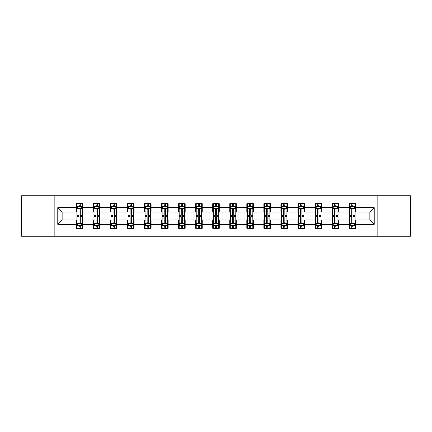 <?xml version="1.0" encoding="UTF-8"?>
<svg xmlns="http://www.w3.org/2000/svg" width="432" height="432" viewBox="0 0 432 432"><rect width="100%" height="100%" fill="white"/><g stroke="black" fill="none" stroke-linecap="round" stroke-linejoin="round"><path stroke-width="0.65" d="M377.838 236.218L410.4 236.218L410.4 195.782L377.838 195.782L377.838 236.218L54.162 236.218L54.162 195.782L21.6 195.782L21.6 236.218L54.162 236.218M377.838 195.782L54.162 195.782M355.655 207.695L355.655 203.704L349.099 203.704L349.099 207.695L338.607 207.695L338.607 203.704L332.051 203.704L332.051 207.695L321.559 207.695L321.559 203.704L315.004 203.704L315.004 207.695L304.511 207.695L304.511 203.704L297.956 203.704L297.956 207.695L287.464 207.695L287.464 203.704L280.908 203.704L280.908 207.695L270.421 207.695L270.421 203.704L263.86 203.704L263.86 207.695L253.373 207.695L253.373 203.704L246.818 203.704L246.818 207.695L236.326 207.695L236.326 203.704L229.77 203.704L229.77 207.695L219.278 207.695L219.278 203.704L212.722 203.704L212.722 207.695L202.23 207.695L202.23 203.704L195.674 203.704L195.674 207.695L185.182 207.695L185.182 203.704L178.627 203.704L178.627 207.695L168.14 207.695L168.14 203.704L161.579 203.704L161.579 207.695L151.092 207.695L151.092 203.704L144.536 203.704L144.536 207.695L134.044 207.695L134.044 203.704L127.489 203.704L127.489 207.695L116.996 207.695L116.996 203.704L110.441 203.704L110.441 207.695L99.949 207.695L99.949 203.704L93.393 203.704L93.393 207.695L82.901 207.695L82.901 203.704L76.345 203.704L76.345 207.695L57.769 207.695L57.769 224.305L62.143 219.931L76.345 219.931L76.345 228.296L82.901 228.296L82.901 219.931L93.393 219.931L93.393 228.296L99.949 228.296L99.949 219.931L110.441 219.931L110.441 228.296L116.996 228.296L116.996 219.931L127.489 219.931L127.489 228.296L134.044 228.296L134.044 219.931L144.536 219.931L144.536 228.296L151.092 228.296L151.092 219.931L161.579 219.931L161.579 228.296L168.14 228.296L168.14 219.931L178.627 219.931L178.627 228.296L185.182 228.296L185.182 219.931L195.674 219.931L195.674 228.296L202.23 228.296L202.23 219.931L212.722 219.931L212.722 228.296L219.278 228.296L219.278 219.931L229.77 219.931L229.77 228.296L236.326 228.296L236.326 219.931L246.818 219.931L246.818 228.296L253.373 228.296L253.373 219.931L263.86 219.931L263.86 228.296L270.421 228.296L270.421 219.931L280.908 219.931L280.908 228.296L287.464 228.296L287.464 219.931L297.956 219.931L297.956 228.296L304.511 228.296L304.511 219.931L315.004 219.931L315.004 228.296L321.559 228.296L321.559 219.931L332.051 219.931L332.051 228.296L338.607 228.296L338.607 219.931L349.099 219.931L349.099 228.296L355.655 228.296L355.655 219.931L369.857 219.931L369.857 212.069L355.655 212.069L355.655 207.695L374.231 207.695L374.231 224.305L355.655 224.305M349.099 224.305L338.607 224.305M332.051 224.305L321.559 224.305M315.004 224.305L304.511 224.305M297.956 224.305L287.464 224.305M280.908 224.305L270.421 224.305M263.86 224.305L253.373 224.305M246.818 224.305L236.326 224.305M229.77 224.305L219.278 224.305M212.722 224.305L202.23 224.305M195.674 224.305L185.182 224.305M178.627 224.305L168.14 224.305M161.579 224.305L151.092 224.305M144.536 224.305L134.044 224.305M127.489 224.305L116.996 224.305M110.441 224.305L99.949 224.305M93.393 224.305L82.901 224.305M76.345 224.305L57.769 224.305M349.099 207.695L349.099 212.069L338.607 212.069L338.607 207.695M332.051 207.695L332.051 212.069L321.559 212.069L321.559 207.695M315.004 207.695L315.004 212.069L304.511 212.069L304.511 207.695M297.956 207.695L297.956 212.069L287.464 212.069L287.464 207.695M280.908 207.695L280.908 212.069L270.421 212.069L270.421 207.695M263.86 207.695L263.86 212.069L253.373 212.069L253.373 207.695M246.818 207.695L246.818 212.069L236.326 212.069L236.326 207.695M229.77 207.695L229.77 212.069L219.278 212.069L219.278 207.695M212.722 207.695L212.722 212.069L202.23 212.069L202.23 207.695M195.674 207.695L195.674 212.069L185.182 212.069L185.182 207.695M178.627 207.695L178.627 212.069L168.14 212.069L168.14 207.695M161.579 207.695L161.579 212.069L151.092 212.069L151.092 207.695M144.536 207.695L144.536 212.069L134.044 212.069L134.044 207.695M127.489 207.695L127.489 212.069L116.996 212.069L116.996 207.695M110.441 207.695L110.441 212.069L99.949 212.069L99.949 207.695M93.393 207.695L93.393 212.069L82.901 212.069L82.901 207.695M76.345 207.695L76.345 212.069L62.143 212.069L57.769 207.695M62.143 212.069L62.143 219.931M374.231 224.305L369.857 219.931M369.857 212.069L374.231 207.695M76.345 206.437L76.891 206.437M78.97 206.437L80.282 206.437M82.355 206.437L82.901 206.437M76.345 211.955L76.891 211.955M78.97 211.955L80.282 211.955M82.355 211.955L82.901 211.955M76.345 220.045L76.891 220.045M78.97 220.045L80.282 220.045M82.355 220.045L82.901 220.045M76.345 225.563L76.891 225.563M78.97 225.563L80.282 225.563M82.355 225.563L82.901 225.563M93.393 220.045L93.938 220.045M96.017 220.045L97.33 220.045M99.403 220.045L99.949 220.045M93.393 225.563L93.938 225.563M96.017 225.563L97.33 225.563M99.403 225.563L99.949 225.563M93.393 206.437L93.938 206.437M96.017 206.437L97.33 206.437M99.403 206.437L99.949 206.437M93.393 211.955L93.938 211.955M96.017 211.955L97.33 211.955M99.403 211.955L99.949 211.955M110.441 220.045L110.986 220.045M113.065 220.045L114.372 220.045M116.451 220.045L116.996 220.045M110.441 225.563L110.986 225.563M113.065 225.563L114.372 225.563M116.451 225.563L116.996 225.563M110.441 206.437L110.986 206.437M113.065 206.437L114.372 206.437M116.451 206.437L116.996 206.437M110.441 211.955L110.986 211.955M113.065 211.955L114.372 211.955M116.451 211.955L116.996 211.955M127.489 220.045L128.034 220.045M130.108 220.045L131.42 220.045M133.499 220.045L134.044 220.045M127.489 225.563L128.034 225.563M130.108 225.563L131.42 225.563M133.499 225.563L134.044 225.563M127.489 206.437L128.034 206.437M130.108 206.437L131.42 206.437M133.499 206.437L134.044 206.437M127.489 211.955L128.034 211.955M130.108 211.955L131.42 211.955M133.499 211.955L134.044 211.955M144.536 220.045L145.082 220.045M147.155 220.045L148.468 220.045M150.547 220.045L151.092 220.045M144.536 225.563L145.082 225.563M147.155 225.563L148.468 225.563M150.547 225.563L151.092 225.563M144.536 206.437L145.082 206.437M147.155 206.437L148.468 206.437M150.547 206.437L151.092 206.437M144.536 211.955L145.082 211.955M147.155 211.955L148.468 211.955M150.547 211.955L151.092 211.955M161.579 220.045L162.13 220.045M164.203 220.045L165.515 220.045M167.589 220.045L168.14 220.045M161.579 225.563L162.13 225.563M164.203 225.563L165.515 225.563M167.589 225.563L168.14 225.563M161.579 206.437L162.13 206.437M164.203 206.437L165.515 206.437M167.589 206.437L168.14 206.437M161.579 211.955L162.13 211.955M164.203 211.955L165.515 211.955M167.589 211.955L168.14 211.955M178.627 220.045L179.172 220.045M181.251 220.045L182.563 220.045M184.637 220.045L185.182 220.045M178.627 225.563L179.172 225.563M181.251 225.563L182.563 225.563M184.637 225.563L185.182 225.563M178.627 206.437L179.172 206.437M181.251 206.437L182.563 206.437M184.637 206.437L185.182 206.437M178.627 211.955L179.172 211.955M181.251 211.955L182.563 211.955M184.637 211.955L185.182 211.955M195.674 220.045L196.22 220.045M198.299 220.045L199.611 220.045M201.685 220.045L202.23 220.045M195.674 225.563L196.22 225.563M198.299 225.563L199.611 225.563M201.685 225.563L202.23 225.563M195.674 206.437L196.22 206.437M198.299 206.437L199.611 206.437M201.685 206.437L202.23 206.437M195.674 211.955L196.22 211.955M198.299 211.955L199.611 211.955M201.685 211.955L202.23 211.955M212.722 220.045L213.268 220.045M215.347 220.045L216.653 220.045M218.732 220.045L219.278 220.045M212.722 225.563L213.268 225.563M215.347 225.563L216.653 225.563M218.732 225.563L219.278 225.563M212.722 206.437L213.268 206.437M215.347 206.437L216.653 206.437M218.732 206.437L219.278 206.437M212.722 211.955L213.268 211.955M215.347 211.955L216.653 211.955M218.732 211.955L219.278 211.955M229.77 220.045L230.315 220.045M232.389 220.045L233.701 220.045M235.78 220.045L236.326 220.045M229.77 225.563L230.315 225.563M232.389 225.563L233.701 225.563M235.78 225.563L236.326 225.563M229.77 206.437L230.315 206.437M232.389 206.437L233.701 206.437M235.78 206.437L236.326 206.437M229.77 211.955L230.315 211.955M232.389 211.955L233.701 211.955M235.78 211.955L236.326 211.955M246.818 220.045L247.363 220.045M249.437 220.045L250.749 220.045M252.828 220.045L253.373 220.045M246.818 225.563L247.363 225.563M249.437 225.563L250.749 225.563M252.828 225.563L253.373 225.563M246.818 206.437L247.363 206.437M249.437 206.437L250.749 206.437M252.828 206.437L253.373 206.437M246.818 211.955L247.363 211.955M249.437 211.955L250.749 211.955M252.828 211.955L253.373 211.955M263.86 220.045L264.411 220.045M266.485 220.045L267.797 220.045M269.87 220.045L270.421 220.045M263.86 225.563L264.411 225.563M266.485 225.563L267.797 225.563M269.87 225.563L270.421 225.563M263.86 206.437L264.411 206.437M266.485 206.437L267.797 206.437M269.87 206.437L270.421 206.437M263.86 211.955L264.411 211.955M266.485 211.955L267.797 211.955M269.87 211.955L270.421 211.955M280.908 220.045L281.453 220.045M283.532 220.045L284.845 220.045M286.918 220.045L287.464 220.045M280.908 225.563L281.453 225.563M283.532 225.563L284.845 225.563M286.918 225.563L287.464 225.563M280.908 206.437L281.453 206.437M283.532 206.437L284.845 206.437M286.918 206.437L287.464 206.437M280.908 211.955L281.453 211.955M283.532 211.955L284.845 211.955M286.918 211.955L287.464 211.955M297.956 220.045L298.501 220.045M300.58 220.045L301.892 220.045M303.966 220.045L304.511 220.045M297.956 225.563L298.501 225.563M300.58 225.563L301.892 225.563M303.966 225.563L304.511 225.563M297.956 206.437L298.501 206.437M300.58 206.437L301.892 206.437M303.966 206.437L304.511 206.437M297.956 211.955L298.501 211.955M300.58 211.955L301.892 211.955M303.966 211.955L304.511 211.955M315.004 220.045L315.549 220.045M317.628 220.045L318.935 220.045M321.014 220.045L321.559 220.045M315.004 225.563L315.549 225.563M317.628 225.563L318.935 225.563M321.014 225.563L321.559 225.563M315.004 206.437L315.549 206.437M317.628 206.437L318.935 206.437M321.014 206.437L321.559 206.437M315.004 211.955L315.549 211.955M317.628 211.955L318.935 211.955M321.014 211.955L321.559 211.955M332.051 220.045L332.597 220.045M334.67 220.045L335.983 220.045M338.062 220.045L338.607 220.045M332.051 225.563L332.597 225.563M334.67 225.563L335.983 225.563M338.062 225.563L338.607 225.563M332.051 206.437L332.597 206.437M334.67 206.437L335.983 206.437M338.062 206.437L338.607 206.437M332.051 211.955L332.597 211.955M334.67 211.955L335.983 211.955M338.062 211.955L338.607 211.955M349.099 220.045L349.645 220.045M351.718 220.045L353.03 220.045M355.109 220.045L355.655 220.045M349.099 225.563L349.645 225.563M351.718 225.563L353.03 225.563M355.109 225.563L355.655 225.563M349.099 206.437L349.645 206.437M351.718 206.437L353.03 206.437M355.109 206.437L355.655 206.437M349.099 211.955L349.645 211.955M351.718 211.955L353.03 211.955M355.109 211.955L355.655 211.955M80.282 205.13L78.97 205.13M82.355 213.975L80.282 213.975L80.282 215.347L82.355 215.347L82.355 208.678L81.265 206.491L77.987 206.491L76.891 208.678L76.891 215.347L78.97 215.347L78.97 213.975L76.891 213.975M76.891 208.678L76.891 203.704M82.355 208.678L82.355 203.704M78.97 206.491L78.97 203.704M80.282 203.704L80.282 206.491M80.282 213.975L80.282 209.498C79.844 208.656 79.407 208.656 78.97 209.498L78.97 213.975M78.97 226.87L80.282 226.87M76.891 218.025L78.97 218.025L78.97 216.653L76.891 216.653L76.891 223.322L77.987 225.509L81.265 225.509L82.355 223.322L82.355 216.653L80.282 216.653L80.282 218.025L82.355 218.025M82.355 223.322L82.355 228.296M76.891 223.322L76.891 228.296M80.282 225.509L80.282 228.296M78.97 228.296L78.97 225.509M78.97 218.025L78.97 222.502C79.407 223.344 79.844 223.344 80.282 222.502L80.282 218.025M97.33 205.13L96.017 205.13M99.403 213.975L97.33 213.975L97.33 215.347L99.403 215.347L99.403 208.678L98.312 206.491L95.035 206.491L93.938 208.678L93.938 215.347L96.017 215.347L96.017 213.975L93.938 213.975M93.938 208.678L93.938 203.704M99.403 208.678L99.403 203.704M96.017 206.491L96.017 203.704M97.33 203.704L97.33 206.491M97.33 213.975L97.33 209.498C96.892 208.656 96.455 208.656 96.017 209.498L96.017 213.975M114.372 205.13L113.065 205.13M116.451 213.975L114.372 213.975L114.372 215.347L116.451 215.347L116.451 208.678L115.36 206.491L112.077 206.491L110.986 208.678L110.986 215.347L113.065 215.347L113.065 213.975L110.986 213.975M110.986 208.678L110.986 203.704M116.451 208.678L116.451 203.704M113.065 206.491L113.065 203.704M114.372 203.704L114.372 206.491M114.372 213.975L114.372 209.498C113.94 208.656 113.503 208.656 113.065 209.498L113.065 213.975M96.017 226.87L97.33 226.87M93.938 218.025L96.017 218.025L96.017 216.653L93.938 216.653L93.938 223.322L95.035 225.509L98.312 225.509L99.403 223.322L99.403 216.653L97.33 216.653L97.33 218.025L99.403 218.025M99.403 223.322L99.403 228.296M93.938 223.322L93.938 228.296M97.33 225.509L97.33 228.296M96.017 228.296L96.017 225.509M96.017 218.025L96.017 222.502C96.455 223.344 96.892 223.344 97.33 222.502L97.33 218.025M113.065 226.87L114.372 226.87M110.986 218.025L113.065 218.025L113.065 216.653L110.986 216.653L110.986 223.322L112.077 225.509L115.36 225.509L116.451 223.322L116.451 216.653L114.372 216.653L114.372 218.025L116.451 218.025M116.451 223.322L116.451 228.296M110.986 223.322L110.986 228.296M114.372 225.509L114.372 228.296M113.065 228.296L113.065 225.509M113.065 218.025L113.065 222.502C113.497 223.344 113.935 223.344 114.372 222.502L114.372 218.025M131.42 205.13L130.108 205.13M133.499 213.975L131.42 213.975L131.42 215.347L133.499 215.347L133.499 208.678L132.403 206.491L129.125 206.491L128.034 208.678L128.034 215.347L130.108 215.347L130.108 213.975L128.034 213.975M128.034 208.678L128.034 203.704M133.499 208.678L133.499 203.704M130.108 206.491L130.108 203.704M131.42 203.704L131.42 206.491M131.42 213.975L131.42 209.498C130.982 208.656 130.545 208.656 130.108 209.498L130.108 213.975M148.468 205.13L147.155 205.13M150.547 213.975L148.468 213.975L148.468 215.347L150.547 215.347L150.547 208.678L149.45 206.491L146.173 206.491L145.082 208.678L145.082 215.347L147.155 215.347L147.155 213.975L145.082 213.975M145.082 208.678L145.082 203.704M150.547 208.678L150.547 203.704M147.155 206.491L147.155 203.704M148.468 203.704L148.468 206.491M148.468 213.975L148.468 209.498C148.03 208.656 147.593 208.656 147.155 209.498L147.155 213.975M165.515 205.13L164.203 205.13M167.589 213.975L165.515 213.975L165.515 215.347L167.589 215.347L167.589 208.678L166.498 206.491L163.22 206.491L162.13 208.678L162.13 215.347L164.203 215.347L164.203 213.975L162.13 213.975M162.13 208.678L162.13 203.704M167.589 208.678L167.589 203.704M164.203 206.491L164.203 203.704M165.515 203.704L165.515 206.491M165.515 213.975L165.515 209.498C165.078 208.656 164.641 208.656 164.203 209.498L164.203 213.975M130.108 226.87L131.42 226.87M128.034 218.025L130.108 218.025L130.108 216.653L128.034 216.653L128.034 223.322L129.125 225.509L132.403 225.509L133.499 223.322L133.499 216.653L131.42 216.653L131.42 218.025L133.499 218.025M133.499 223.322L133.499 228.296M128.034 223.322L128.034 228.296M131.42 225.509L131.42 228.296M130.108 228.296L130.108 225.509M130.108 218.025L130.108 222.502C130.545 223.344 130.982 223.344 131.42 222.502L131.42 218.025M147.155 226.87L148.468 226.87M145.082 218.025L147.155 218.025L147.155 216.653L145.082 216.653L145.082 223.322L146.173 225.509L149.45 225.509L150.547 223.322L150.547 216.653L148.468 216.653L148.468 218.025L150.547 218.025M150.547 223.322L150.547 228.296M145.082 223.322L145.082 228.296M148.468 225.509L148.468 228.296M147.155 228.296L147.155 225.509M147.155 218.025L147.155 222.502C147.593 223.344 148.03 223.344 148.468 222.502L148.468 218.025M164.203 226.87L165.515 226.87M162.13 218.025L164.203 218.025L164.203 216.653L162.13 216.653L162.13 223.322L163.22 225.509L166.498 225.509L167.589 223.322L167.589 216.653L165.515 216.653L165.515 218.025L167.589 218.025M167.589 223.322L167.589 228.296M162.13 223.322L162.13 228.296M165.515 225.509L165.515 228.296M164.203 228.296L164.203 225.509M164.203 218.025L164.203 222.502C164.641 223.344 165.078 223.344 165.515 222.502L165.515 218.025M182.563 205.13L181.251 205.13M184.637 213.975L182.563 213.975L182.563 215.347L184.637 215.347L184.637 208.678L183.546 206.491L180.268 206.491L179.172 208.678L179.172 215.347L181.251 215.347L181.251 213.975L179.172 213.975M179.172 208.678L179.172 203.704M184.637 208.678L184.637 203.704M181.251 206.491L181.251 203.704M182.563 203.704L182.563 206.491M182.563 213.975L182.563 209.498C182.126 208.656 181.688 208.656 181.251 209.498L181.251 213.975M181.251 226.87L182.563 226.87M179.172 218.025L181.251 218.025L181.251 216.653L179.172 216.653L179.172 223.322L180.268 225.509L183.546 225.509L184.637 223.322L184.637 216.653L182.563 216.653L182.563 218.025L184.637 218.025M184.637 223.322L184.637 228.296M179.172 223.322L179.172 228.296M182.563 225.509L182.563 228.296M181.251 228.296L181.251 225.509M181.251 218.025L181.251 222.502C181.688 223.344 182.126 223.344 182.563 222.502L182.563 218.025M199.611 205.13L198.299 205.13M201.685 213.975L199.611 213.975L199.611 215.347L201.685 215.347L201.685 208.678L200.594 206.491L197.316 206.491L196.22 208.678L196.22 215.347L198.299 215.347L198.299 213.975L196.22 213.975M196.22 208.678L196.22 203.704M201.685 208.678L201.685 203.704M198.299 206.491L198.299 203.704M199.611 203.704L199.611 206.491M199.611 213.975L199.611 209.498C199.174 208.656 198.736 208.656 198.299 209.498L198.299 213.975M198.299 226.87L199.611 226.87M196.22 218.025L198.299 218.025L198.299 216.653L196.22 216.653L196.22 223.322L197.316 225.509L200.594 225.509L201.685 223.322L201.685 216.653L199.611 216.653L199.611 218.025L201.685 218.025M201.685 223.322L201.685 228.296M196.22 223.322L196.22 228.296M199.611 225.509L199.611 228.296M198.299 228.296L198.299 225.509M198.299 218.025L198.299 222.502C198.736 223.344 199.174 223.344 199.611 222.502L199.611 218.025M216.653 205.13L215.347 205.13M218.732 213.975L216.653 213.975L216.653 215.347L218.732 215.347L218.732 208.678L217.642 206.491L214.358 206.491L213.268 208.678L213.268 215.347L215.347 215.347L215.347 213.975L213.268 213.975M213.268 208.678L213.268 203.704M218.732 208.678L218.732 203.704M215.347 206.491L215.347 203.704M216.653 203.704L216.653 206.491M216.653 213.975L216.653 209.498C216.221 208.656 215.784 208.656 215.347 209.498L215.347 213.975M215.347 226.87L216.653 226.87M213.268 218.025L215.347 218.025L215.347 216.653L213.268 216.653L213.268 223.322L214.358 225.509L217.642 225.509L218.732 223.322L218.732 216.653L216.653 216.653L216.653 218.025L218.732 218.025M218.732 223.322L218.732 228.296M213.268 223.322L213.268 228.296M216.653 225.509L216.653 228.296M215.347 228.296L215.347 225.509M215.347 218.025L215.347 222.502C215.779 223.344 216.216 223.344 216.653 222.502L216.653 218.025M233.701 205.13L232.389 205.13M235.78 213.975L233.701 213.975L233.701 215.347L235.78 215.347L235.78 208.678L234.684 206.491L231.406 206.491L230.315 208.678L230.315 215.347L232.389 215.347L232.389 213.975L230.315 213.975M230.315 208.678L230.315 203.704M235.78 208.678L235.78 203.704M232.389 206.491L232.389 203.704M233.701 203.704L233.701 206.491M233.701 213.975L233.701 209.498C233.264 208.656 232.826 208.656 232.389 209.498L232.389 213.975M232.389 226.87L233.701 226.87M230.315 218.025L232.389 218.025L232.389 216.653L230.315 216.653L230.315 223.322L231.406 225.509L234.684 225.509L235.78 223.322L235.78 216.653L233.701 216.653L233.701 218.025L235.78 218.025M235.78 223.322L235.78 228.296M230.315 223.322L230.315 228.296M233.701 225.509L233.701 228.296M232.389 228.296L232.389 225.509M232.389 218.025L232.389 222.502C232.826 223.344 233.264 223.344 233.701 222.502L233.701 218.025M250.749 205.13L249.437 205.13M252.828 213.975L250.749 213.975L250.749 215.347L252.828 215.347L252.828 208.678L251.732 206.491L248.454 206.491L247.363 208.678L247.363 215.347L249.437 215.347L249.437 213.975L247.363 213.975M247.363 208.678L247.363 203.704M252.828 208.678L252.828 203.704M249.437 206.491L249.437 203.704M250.749 203.704L250.749 206.491M250.749 213.975L250.749 209.498C250.312 208.656 249.874 208.656 249.437 209.498L249.437 213.975M249.437 226.87L250.749 226.87M247.363 218.025L249.437 218.025L249.437 216.653L247.363 216.653L247.363 223.322L248.454 225.509L251.732 225.509L252.828 223.322L252.828 216.653L250.749 216.653L250.749 218.025L252.828 218.025M252.828 223.322L252.828 228.296M247.363 223.322L247.363 228.296M250.749 225.509L250.749 228.296M249.437 228.296L249.437 225.509M249.437 218.025L249.437 222.502C249.874 223.344 250.312 223.344 250.749 222.502L250.749 218.025M267.797 205.13L266.485 205.13M269.87 213.975L267.797 213.975L267.797 215.347L269.87 215.347L269.87 208.678L268.78 206.491L265.502 206.491L264.411 208.678L264.411 215.347L266.485 215.347L266.485 213.975L264.411 213.975M264.411 208.678L264.411 203.704M269.87 208.678L269.87 203.704M266.485 206.491L266.485 203.704M267.797 203.704L267.797 206.491M267.797 213.975L267.797 209.498C267.359 208.656 266.922 208.656 266.485 209.498L266.485 213.975M266.485 226.87L267.797 226.87M264.411 218.025L266.485 218.025L266.485 216.653L264.411 216.653L264.411 223.322L265.502 225.509L268.78 225.509L269.87 223.322L269.87 216.653L267.797 216.653L267.797 218.025L269.87 218.025M269.87 223.322L269.87 228.296M264.411 223.322L264.411 228.296M267.797 225.509L267.797 228.296M266.485 228.296L266.485 225.509M266.485 218.025L266.485 222.502C266.922 223.344 267.359 223.344 267.797 222.502L267.797 218.025M284.845 205.13L283.532 205.13M286.918 213.975L284.845 213.975L284.845 215.347L286.918 215.347L286.918 208.678L285.827 206.491L282.55 206.491L281.453 208.678L281.453 215.347L283.532 215.347L283.532 213.975L281.453 213.975M281.453 208.678L281.453 203.704M286.918 208.678L286.918 203.704M283.532 206.491L283.532 203.704M284.845 203.704L284.845 206.491M284.845 213.975L284.845 209.498C284.407 208.656 283.97 208.656 283.532 209.498L283.532 213.975M283.532 226.87L284.845 226.87M281.453 218.025L283.532 218.025L283.532 216.653L281.453 216.653L281.453 223.322L282.55 225.509L285.827 225.509L286.918 223.322L286.918 216.653L284.845 216.653L284.845 218.025L286.918 218.025M286.918 223.322L286.918 228.296M281.453 223.322L281.453 228.296M284.845 225.509L284.845 228.296M283.532 228.296L283.532 225.509M283.532 218.025L283.532 222.502C283.97 223.344 284.407 223.344 284.845 222.502L284.845 218.025M301.892 205.13L300.58 205.13M303.966 213.975L301.892 213.975L301.892 215.347L303.966 215.347L303.966 208.678L302.875 206.491L299.597 206.491L298.501 208.678L298.501 215.347L300.58 215.347L300.58 213.975L298.501 213.975M298.501 208.678L298.501 203.704M303.966 208.678L303.966 203.704M300.58 206.491L300.58 203.704M301.892 203.704L301.892 206.491M301.892 213.975L301.892 209.498C301.455 208.656 301.018 208.656 300.58 209.498L300.58 213.975M300.58 226.87L301.892 226.87M298.501 218.025L300.58 218.025L300.58 216.653L298.501 216.653L298.501 223.322L299.597 225.509L302.875 225.509L303.966 223.322L303.966 216.653L301.892 216.653L301.892 218.025L303.966 218.025M303.966 223.322L303.966 228.296M298.501 223.322L298.501 228.296M301.892 225.509L301.892 228.296M300.58 228.296L300.58 225.509M300.58 218.025L300.58 222.502C301.018 223.344 301.455 223.344 301.892 222.502L301.892 218.025M318.935 205.13L317.628 205.13M321.014 213.975L318.935 213.975L318.935 215.347L321.014 215.347L321.014 208.678L319.923 206.491L316.64 206.491L315.549 208.678L315.549 215.347L317.628 215.347L317.628 213.975L315.549 213.975M315.549 208.678L315.549 203.704M321.014 208.678L321.014 203.704M317.628 206.491L317.628 203.704M318.935 203.704L318.935 206.491M318.935 213.975L318.935 209.498C318.503 208.656 318.065 208.656 317.628 209.498L317.628 213.975M317.628 226.87L318.935 226.87M315.549 218.025L317.628 218.025L317.628 216.653L315.549 216.653L315.549 223.322L316.64 225.509L319.923 225.509L321.014 223.322L321.014 216.653L318.935 216.653L318.935 218.025L321.014 218.025M321.014 223.322L321.014 228.296M315.549 223.322L315.549 228.296M318.935 225.509L318.935 228.296M317.628 228.296L317.628 225.509M317.628 218.025L317.628 222.502C318.06 223.344 318.497 223.344 318.935 222.502L318.935 218.025M335.983 205.13L334.67 205.13M338.062 213.975L335.983 213.975L335.983 215.347L338.062 215.347L338.062 208.678L336.965 206.491L333.688 206.491L332.597 208.678L332.597 215.347L334.67 215.347L334.67 213.975L332.597 213.975M332.597 208.678L332.597 203.704M338.062 208.678L338.062 203.704M334.67 206.491L334.67 203.704M335.983 203.704L335.983 206.491M335.983 213.975L335.983 209.498C335.545 208.656 335.108 208.656 334.67 209.498L334.67 213.975M334.67 226.87L335.983 226.87M332.597 218.025L334.67 218.025L334.67 216.653L332.597 216.653L332.597 223.322L333.688 225.509L336.965 225.509L338.062 223.322L338.062 216.653L335.983 216.653L335.983 218.025L338.062 218.025M338.062 223.322L338.062 228.296M332.597 223.322L332.597 228.296M335.983 225.509L335.983 228.296M334.67 228.296L334.67 225.509M334.67 218.025L334.67 222.502C335.108 223.344 335.545 223.344 335.983 222.502L335.983 218.025M353.03 205.13L351.718 205.13M355.109 213.975L353.03 213.975L353.03 215.347L355.109 215.347L355.109 208.678L354.013 206.491L350.735 206.491L349.645 208.678L349.645 215.347L351.718 215.347L351.718 213.975L349.645 213.975M349.645 208.678L349.645 203.704M355.109 208.678L355.109 203.704M351.718 206.491L351.718 203.704M353.03 203.704L353.03 206.491M353.03 213.975L353.03 209.498C352.593 208.656 352.156 208.656 351.718 209.498L351.718 213.975M351.718 226.87L353.03 226.87M349.645 218.025L351.718 218.025L351.718 216.653L349.645 216.653L349.645 223.322L350.735 225.509L354.013 225.509L355.109 223.322L355.109 216.653L353.03 216.653L353.03 218.025L355.109 218.025M355.109 223.322L355.109 228.296M349.645 223.322L349.645 228.296M353.03 225.509L353.03 228.296M351.718 228.296L351.718 225.509M351.718 218.025L351.718 222.502C352.156 223.344 352.593 223.344 353.03 222.502L353.03 218.025M82.328 208.624L76.923 208.624M76.891 206.626L77.922 206.626M81.329 206.626L82.355 206.626M78.97 211.043L76.891 211.043M82.355 211.043L80.282 211.043M80.282 205.821L78.97 205.821M76.923 223.376L82.328 223.376M82.355 225.374L81.329 225.374M77.922 225.374L76.891 225.374M80.282 220.957L82.355 220.957M76.891 220.957L78.97 220.957M78.97 226.179L80.282 226.179M99.376 208.624L93.965 208.624M93.938 206.626L94.97 206.626M98.377 206.626L99.403 206.626M96.017 211.043L93.938 211.043M99.403 211.043L97.33 211.043M97.33 205.821L96.017 205.821M116.424 208.624L111.013 208.624M110.986 206.626L112.012 206.626M115.425 206.626L116.451 206.626M113.065 211.043L110.986 211.043M116.451 211.043L114.372 211.043M114.372 205.821L113.065 205.821M93.965 223.376L99.376 223.376M99.403 225.374L98.377 225.374M94.97 225.374L93.938 225.374M97.33 220.957L99.403 220.957M93.938 220.957L96.017 220.957M96.017 226.179L97.33 226.179M111.013 223.376L116.424 223.376M116.451 225.374L115.425 225.374M112.012 225.374L110.986 225.374M114.372 220.957L116.451 220.957M110.986 220.957L113.065 220.957M113.065 226.179L114.372 226.179M133.472 208.624L128.061 208.624M128.034 206.626L129.06 206.626M132.473 206.626L133.499 206.626M130.108 211.043L128.034 211.043M133.499 211.043L131.42 211.043M131.42 205.821L130.108 205.821M150.52 208.624L145.109 208.624M145.082 206.626L146.108 206.626M149.515 206.626L150.547 206.626M147.155 211.043L145.082 211.043M150.547 211.043L148.468 211.043M148.468 205.821L147.155 205.821M167.562 208.624L162.157 208.624M162.13 206.626L163.156 206.626M166.563 206.626L167.589 206.626M164.203 211.043L162.13 211.043M167.589 211.043L165.515 211.043M165.515 205.821L164.203 205.821M128.061 223.376L133.472 223.376M133.499 225.374L132.473 225.374M129.06 225.374L128.034 225.374M131.42 220.957L133.499 220.957M128.034 220.957L130.108 220.957M130.108 226.179L131.42 226.179M145.109 223.376L150.52 223.376M150.547 225.374L149.515 225.374M146.108 225.374L145.082 225.374M148.468 220.957L150.547 220.957M145.082 220.957L147.155 220.957M147.155 226.179L148.468 226.179M162.157 223.376L167.562 223.376M167.589 225.374L166.563 225.374M163.156 225.374L162.13 225.374M165.515 220.957L167.589 220.957M162.13 220.957L164.203 220.957M164.203 226.179L165.515 226.179M184.61 208.624L179.199 208.624M179.172 206.626L180.203 206.626M183.611 206.626L184.637 206.626M181.251 211.043L179.172 211.043M184.637 211.043L182.563 211.043M182.563 205.821L181.251 205.821M179.199 223.376L184.61 223.376M184.637 225.374L183.611 225.374M180.203 225.374L179.172 225.374M182.563 220.957L184.637 220.957M179.172 220.957L181.251 220.957M181.251 226.179L182.563 226.179M201.658 208.624L196.247 208.624M196.22 206.626L197.246 206.626M200.659 206.626L201.685 206.626M198.299 211.043L196.22 211.043M201.685 211.043L199.611 211.043M199.611 205.821L198.299 205.821M196.247 223.376L201.658 223.376M201.685 225.374L200.659 225.374M197.246 225.374L196.22 225.374M199.611 220.957L201.685 220.957M196.22 220.957L198.299 220.957M198.299 226.179L199.611 226.179M218.705 208.624L213.295 208.624M213.268 206.626L214.294 206.626M217.706 206.626L218.732 206.626M215.347 211.043L213.268 211.043M218.732 211.043L216.653 211.043M216.653 205.821L215.347 205.821M213.295 223.376L218.705 223.376M218.732 225.374L217.706 225.374M214.294 225.374L213.268 225.374M216.653 220.957L218.732 220.957M213.268 220.957L215.347 220.957M215.347 226.179L216.653 226.179M235.753 208.624L230.342 208.624M230.315 206.626L231.341 206.626M234.754 206.626L235.78 206.626M232.389 211.043L230.315 211.043M235.78 211.043L233.701 211.043M233.701 205.821L232.389 205.821M230.342 223.376L235.753 223.376M235.78 225.374L234.754 225.374M231.341 225.374L230.315 225.374M233.701 220.957L235.78 220.957M230.315 220.957L232.389 220.957M232.389 226.179L233.701 226.179M252.801 208.624L247.39 208.624M247.363 206.626L248.389 206.626M251.797 206.626L252.828 206.626M249.437 211.043L247.363 211.043M252.828 211.043L250.749 211.043M250.749 205.821L249.437 205.821M247.39 223.376L252.801 223.376M252.828 225.374L251.797 225.374M248.389 225.374L247.363 225.374M250.749 220.957L252.828 220.957M247.363 220.957L249.437 220.957M249.437 226.179L250.749 226.179M269.843 208.624L264.438 208.624M264.411 206.626L265.437 206.626M268.844 206.626L269.87 206.626M266.485 211.043L264.411 211.043M269.87 211.043L267.797 211.043M267.797 205.821L266.485 205.821M264.438 223.376L269.843 223.376M269.87 225.374L268.844 225.374M265.437 225.374L264.411 225.374M267.797 220.957L269.87 220.957M264.411 220.957L266.485 220.957M266.485 226.179L267.797 226.179M286.891 208.624L281.48 208.624M281.453 206.626L282.485 206.626M285.892 206.626L286.918 206.626M283.532 211.043L281.453 211.043M286.918 211.043L284.845 211.043M284.845 205.821L283.532 205.821M281.48 223.376L286.891 223.376M286.918 225.374L285.892 225.374M282.485 225.374L281.453 225.374M284.845 220.957L286.918 220.957M281.453 220.957L283.532 220.957M283.532 226.179L284.845 226.179M303.939 208.624L298.528 208.624M298.501 206.626L299.527 206.626M302.94 206.626L303.966 206.626M300.58 211.043L298.501 211.043M303.966 211.043L301.892 211.043M301.892 205.821L300.58 205.821M298.528 223.376L303.939 223.376M303.966 225.374L302.94 225.374M299.527 225.374L298.501 225.374M301.892 220.957L303.966 220.957M298.501 220.957L300.58 220.957M300.58 226.179L301.892 226.179M320.987 208.624L315.576 208.624M315.549 206.626L316.575 206.626M319.988 206.626L321.014 206.626M317.628 211.043L315.549 211.043M321.014 211.043L318.935 211.043M318.935 205.821L317.628 205.821M315.576 223.376L320.987 223.376M321.014 225.374L319.988 225.374M316.575 225.374L315.549 225.374M318.935 220.957L321.014 220.957M315.549 220.957L317.628 220.957M317.628 226.179L318.935 226.179M338.035 208.624L332.624 208.624M332.597 206.626L333.623 206.626M337.03 206.626L338.062 206.626M334.67 211.043L332.597 211.043M338.062 211.043L335.983 211.043M335.983 205.821L334.67 205.821M332.624 223.376L338.035 223.376M338.062 225.374L337.03 225.374M333.623 225.374L332.597 225.374M335.983 220.957L338.062 220.957M332.597 220.957L334.67 220.957M334.67 226.179L335.983 226.179M355.077 208.624L349.672 208.624M349.645 206.626L350.671 206.626M354.078 206.626L355.109 206.626M351.718 211.043L349.645 211.043M355.109 211.043L353.03 211.043M353.03 205.821L351.718 205.821M349.672 223.376L355.077 223.376M355.109 225.374L354.078 225.374M350.671 225.374L349.645 225.374M353.03 220.957L355.109 220.957M349.645 220.957L351.718 220.957M351.718 226.179L353.03 226.179"/></g></svg>
